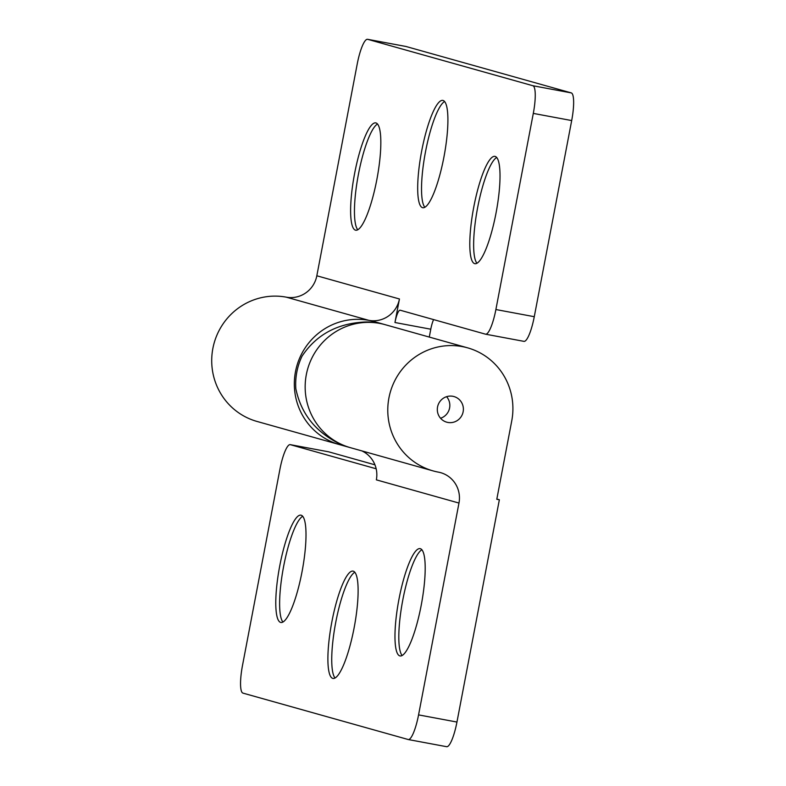 <?xml version="1.0" encoding="UTF-8"?>
<svg xmlns="http://www.w3.org/2000/svg" width="786" height="786" viewBox="0 0 786 786"><rect width="100%" height="100%" fill="white"/><g stroke="black" fill="none" stroke-linecap="round" stroke-linejoin="round"><path stroke-width="1.18" d="M421.866 549.768A54.588 11.495 -79.4 0 0 402.815 599.885A54.588 11.495 -79.4 0 0 402.127 655.524M421.188 605.407A54.588 11.495 -79.4 0 0 420.097 548.628A54.588 11.495 -79.4 0 0 398.974 599.168A54.588 11.495 -79.4 0 0 400.064 655.946A54.588 11.495 -79.4 0 0 421.188 605.407M354.791 572.257A54.588 11.495 -79.4 0 0 335.74 622.374A54.588 11.495 -79.4 0 0 335.052 678.013M354.113 627.896A54.588 11.495 -79.4 0 0 353.022 571.117A54.588 11.495 -79.4 0 0 331.898 621.657A54.588 11.495 -79.4 0 0 332.989 678.436A54.588 11.495 -79.4 0 0 354.113 627.896M302.689 516.294A54.588 11.495 -79.4 0 0 283.628 566.411A54.588 11.495 -79.4 0 0 282.94 622.05M302.001 571.933A54.588 11.495 -79.4 0 0 300.91 515.154A54.588 11.495 -79.4 0 0 279.787 565.694A54.588 11.495 -79.4 0 0 280.877 622.473A54.588 11.495 -79.4 0 0 302.001 571.933M433.597 319.597A13.313 2.8 -79.4 0 0 430.777 329.206L394.955 322.515L399.445 298.985A26.626 26.026 105.7 0 1 368.87 320.354A63.902 62.458 105.7 0 0 296.067 368.929A63.902 62.458 105.7 0 0 339.611 444.65A63.902 62.458 -74.3 0 1 296.067 368.929A63.902 62.458 -74.3 0 1 368.87 320.354A63.902 62.458 105.7 0 1 374.175 321.592L383.656 324.254A63.902 62.458 105.7 0 0 378.351 323.017A63.902 62.458 105.7 0 0 362.041 322.191A63.902 62.458 -74.3 0 1 383.656 324.254L385.012 324.638A63.902 62.458 105.7 0 0 379.707 323.4A63.902 62.458 105.7 0 0 306.894 371.975A63.902 62.458 105.7 0 0 350.448 447.686A63.902 62.458 -74.3 0 1 306.314 374.696A63.902 62.458 -74.3 0 1 385.012 324.638L467.621 347.844A63.902 62.458 -74.3 0 1 511.755 420.824L496.791 499.287L499.356 499.758L456.951 722.049A26.626 5.61 100.6 0 1 446.645 746.7A26.626 5.61 100.6 0 1 446.546 746.68M376.121 468.584A13.313 2.8 100.6 0 1 375.698 468.643A13.313 2.8 100.6 0 1 375.639 468.633L290.319 444.67A26.626 5.61 -79.4 0 0 290.221 444.64A26.626 5.61 -79.4 0 0 279.914 469.301L242.501 665.437A26.626 5.61 -79.4 0 0 242.923 693.105L408.16 739.508A26.626 5.61 -79.4 0 0 408.258 739.538A26.626 5.61 -79.4 0 0 418.565 714.887L458.975 503.06A26.626 26.026 105.7 0 0 440.582 472.641A26.626 26.026 105.7 0 0 438.372 472.131A63.902 62.458 -74.3 0 1 433.066 470.893A63.902 62.458 -74.3 0 1 389.512 395.181A63.902 62.458 -74.3 0 1 462.315 346.606A63.902 62.458 -74.3 0 1 467.621 347.844M452.844 396.291A13.313 13.008 -74.3 0 1 463.023 412.326A13.313 13.008 -74.3 0 1 446.743 422.18A13.313 13.008 -74.3 0 1 437.674 406.411A13.313 13.008 -74.3 0 1 452.844 396.291M446.605 396.684A13.313 13.008 -74.3 0 1 440.543 418.25M328.499 451.793A26.626 5.61 100.6 0 1 328.597 451.812A26.626 5.61 100.6 0 1 328.705 451.832L374.942 464.821M496.84 499.051L499.356 499.758M361.894 450.899A26.626 26.026 -74.3 0 1 376.356 479.853L458.975 503.06M338.913 443.442A63.902 62.458 105.7 0 0 349.092 447.313A63.902 62.458 -74.3 0 1 338.913 443.442C315.343 431.71 300.989 413.446 295.831 388.677A63.902 62.458 -74.3 0 1 296.833 372.033A63.902 62.458 -74.3 0 1 302.03 356.186A63.902 62.458 105.7 0 0 295.831 388.677C300.9 413.338 315.265 431.593 338.913 443.442M302.03 356.186C315.746 335.534 335.75 324.196 362.041 322.191C335.868 324.127 315.864 335.465 302.03 356.186M354.624 173.431A54.588 11.495 -79.4 0 0 355.704 230.21A54.588 11.495 -79.4 0 0 376.828 179.67A54.588 11.495 -79.4 0 0 375.737 122.891A54.588 11.495 -79.4 0 0 354.624 173.431M377.516 124.021A54.588 11.495 -79.4 0 0 358.455 174.148A54.588 11.495 -79.4 0 0 357.777 229.787M421.689 150.941A54.588 11.495 -79.4 0 0 422.78 207.72A54.588 11.495 -79.4 0 0 443.903 157.18A54.588 11.495 -79.4 0 0 442.813 100.402A54.588 11.495 -79.4 0 0 421.689 150.941M444.591 101.532A54.588 11.495 -79.4 0 0 425.531 151.649A54.588 11.495 -79.4 0 0 424.853 207.298M473.801 206.905A54.588 11.495 -79.4 0 0 474.891 263.683A54.588 11.495 -79.4 0 0 496.015 213.144A54.588 11.495 -79.4 0 0 494.925 156.365A54.588 11.495 -79.4 0 0 473.801 206.905M496.693 157.495A54.588 11.495 -79.4 0 0 477.642 207.622A54.588 11.495 -79.4 0 0 476.955 263.261M394.955 322.515A13.313 2.8 100.6 0 1 400.103 310.195A13.313 2.8 100.6 0 1 400.162 310.205L485.483 334.168A26.626 5.61 -79.4 0 0 485.581 334.188A26.626 5.61 -79.4 0 0 495.887 309.537L534.274 316.699L571.687 120.563L533.301 113.4L495.887 309.537M533.301 113.4A26.626 5.61 -79.4 0 0 532.879 85.733L367.642 39.32A26.626 5.61 -79.4 0 0 367.543 39.3A26.626 5.61 -79.4 0 0 357.237 63.951L316.827 275.778A26.626 26.026 -74.3 0 1 286.251 297.157A63.902 62.458 105.7 0 0 213.448 345.732A63.902 62.458 105.7 0 0 257.002 421.443L433.066 470.893M430.777 329.206L429.284 337.076M405.822 46.453A26.626 5.61 100.6 0 1 405.92 46.462A26.626 5.61 100.6 0 1 406.028 46.492L367.642 39.32M532.879 85.733L571.255 92.895L406.028 46.492M571.255 92.895A26.626 5.61 100.6 0 1 571.687 120.563M534.274 316.699A26.626 5.61 100.6 0 1 523.967 341.36A26.626 5.61 100.6 0 1 523.869 341.33M328.705 451.832L290.319 444.67M418.565 714.887L456.951 722.049M368.87 320.354L286.251 297.157M399.445 298.985L316.827 275.778M408.258 739.538L446.645 746.7M290.221 444.64L328.597 451.812M367.543 39.3L405.92 46.462M485.581 334.188L523.967 341.36"/></g></svg>
